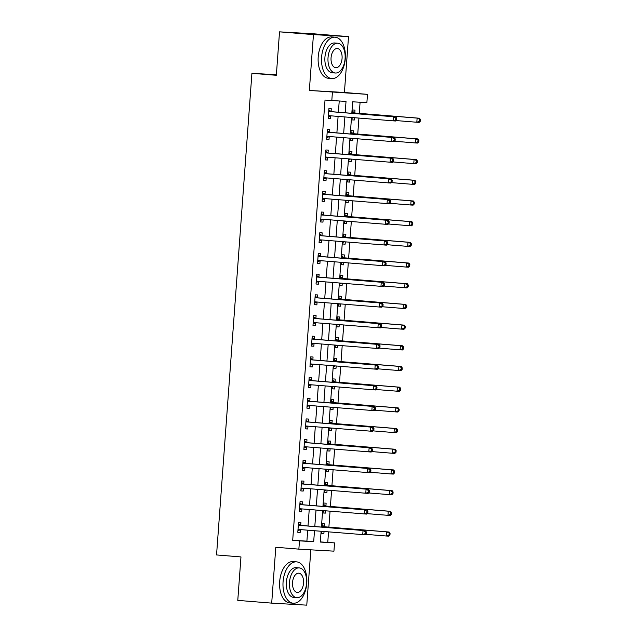 <?xml version="1.0" encoding="UTF-8"?>
<svg xmlns="http://www.w3.org/2000/svg" width="637" height="637" viewBox="0 0 637 637"><rect width="100%" height="100%" fill="white"/><g stroke="black" fill="none" stroke-linecap="round" stroke-linejoin="round"><path stroke-width="0.96" d="M320.339 541.912L334.552 542.883L333.939 551.164L298.864 549.142L299.478 540.869L313.691 541.681L314.495 530.74M276.378 74.728L251.918 73.311L216.548 554.946L240.969 556.929L237.776 600.38L271.696 603.128L306.771 605.15L310.84 549.835M251.918 73.311L276.339 75.293L279.524 31.85L314.606 33.872L348.527 36.62L313.452 34.605L309.343 90.462L367.485 94.356L366.88 102.629L352.659 101.809L351.815 113.306M309.343 90.462L344.418 92.484L348.527 36.62M344.418 92.484L367.485 94.356M327.768 542.334L328.533 531.879M328.883 527.133L330.054 511.192M330.404 506.447L331.574 490.498M331.917 485.752L333.095 469.811M333.438 465.066L334.608 449.125M334.958 444.379L336.129 428.438M336.479 423.685L337.65 407.744M338 402.998L339.171 387.057M339.521 382.311L340.691 366.371M341.034 361.625L342.204 345.684M342.555 340.93L343.725 324.989M344.076 320.244L345.246 304.303M345.596 299.557L346.767 283.616M347.117 278.871L348.288 262.922M348.63 258.176L349.801 242.235M350.151 237.49L351.321 221.549M351.672 216.803L352.842 200.862M353.193 196.108L354.363 180.167M354.713 175.422L355.884 159.481M356.226 154.735L357.397 138.794M357.747 134.049L358.918 118.108M359.268 113.354L360.088 102.239M279.524 31.85L313.452 34.605M354.785 112.789L354.984 110.097L352.611 109.962L352.365 113.354M352.062 117.55L351.887 119.891L354.26 120.027L354.427 117.741M353.272 133.475L353.463 130.784L351.098 130.649L350.844 134.041M350.541 138.237L350.366 140.578L352.739 140.713L352.906 138.428M351.751 154.162L351.95 151.471L349.578 151.335L349.331 154.735M349.02 158.924L348.845 161.265L351.218 161.4L351.385 159.115M350.231 174.857L350.43 172.165L348.057 172.022L347.81 175.422M347.499 179.61L347.324 181.959L349.697 182.094L349.864 179.809M348.71 195.543L348.909 192.852L346.536 192.716L346.289 196.108M345.979 200.305L345.811 202.646L348.176 202.781L348.343 200.496M347.189 216.23L347.388 213.538L345.015 213.403L344.768 216.795M344.458 220.991L344.291 223.332L346.663 223.468L346.831 221.182M345.668 236.924L345.867 234.225L343.502 234.09L343.247 237.49M342.945 241.678L342.77 244.019L345.143 244.162L345.31 241.869M344.155 257.611L344.354 254.919L341.981 254.784L341.735 258.176M341.424 262.372L341.249 264.713L343.622 264.849L343.789 262.563M342.634 278.297L342.833 275.606L340.461 275.471L340.214 278.863M339.903 283.059L339.728 285.4L342.101 285.535L342.268 283.25M341.113 298.984L341.313 296.293L338.94 296.157L338.693 299.549M338.382 303.745L338.215 306.086L340.58 306.222L340.747 303.937M339.593 319.678L339.792 316.979L337.419 316.844L337.172 320.244M336.862 324.432L336.694 326.781L339.067 326.916L339.234 324.623M338.072 340.365L338.271 337.674L335.906 337.538L335.651 340.93M335.349 345.127L335.173 347.468L337.546 347.603L337.714 345.318M336.559 361.052L336.75 358.36L334.385 358.225L334.138 361.617M333.828 365.813L333.653 368.154L336.025 368.29L336.193 366.004M335.038 381.738L335.237 379.047L332.864 378.911L332.618 382.311M332.307 386.5L332.132 388.841L334.505 388.976L334.672 386.691M333.517 402.433L333.716 399.741L331.344 399.598L331.097 402.998M330.786 407.186L330.619 409.535L332.984 409.671L333.151 407.385M331.996 423.119L332.195 420.428L329.823 420.293L329.576 423.685M329.265 427.881L329.098 430.222L331.463 430.357L331.638 428.072M330.476 443.806L330.675 441.115L328.31 440.979L328.055 444.371M327.752 448.567L327.577 450.908L329.95 451.044L330.117 448.759M328.963 464.5L329.154 461.801L326.789 461.666L326.534 465.066M326.232 469.254L326.056 471.595L328.429 471.738L328.596 469.445M327.442 485.187L327.641 482.496L325.268 482.36L325.021 485.752M324.711 489.949L324.536 492.29L326.908 492.425L327.076 490.14M325.921 505.874L326.12 503.182L323.747 503.047L323.5 506.439M323.19 510.635L323.023 512.976L325.388 513.111L325.555 510.826M324.4 526.56L324.599 523.869L322.226 523.733L321.98 527.125M321.669 531.322L321.502 533.663L323.867 533.798L324.042 531.513M345.19 112.773L346.026 101.426L325.021 100.057L292.694 540.311L306.907 541.132L307.711 530.191M308.021 525.995L309.232 509.504M309.542 505.308L310.752 488.81M311.063 484.622L312.273 468.123M312.576 463.927L313.794 447.437M314.097 443.241L315.307 426.742M315.618 422.554L316.828 406.056M317.138 401.867L318.349 385.369M318.659 381.173L319.87 364.683M320.172 360.486L321.39 343.988M321.693 339.8L322.903 323.301M323.214 319.105L324.424 302.615M324.735 298.419L325.945 281.928M326.255 277.732L327.466 261.234M327.768 257.045L328.987 240.547M329.289 236.351L330.499 219.861M330.81 215.664L332.02 199.166M332.331 194.978L333.541 178.479M333.852 174.291L335.062 157.793M335.365 153.597L336.583 137.106M336.885 132.91L338.096 116.412M338.406 112.223L339.226 101.036M331.089 111.419L331.288 108.728L328.915 108.593L328.182 118.522L330.555 118.657L330.754 115.966M329.568 132.114L329.767 129.422L327.394 129.279L326.67 139.216L329.034 139.352L329.233 136.66M328.047 152.8L328.246 150.109L325.873 149.974L325.149 159.903L327.522 160.038L327.713 157.347M326.526 173.487L326.725 170.796L324.36 170.66L323.628 180.59L326.001 180.725L326.2 178.034M325.013 194.174L325.204 191.482L322.84 191.347L322.107 201.276L324.48 201.419L324.679 198.72M323.492 214.868L323.692 212.177L321.319 212.033L320.586 221.971L322.959 222.106L323.158 219.415M321.972 235.555L322.171 232.863L319.798 232.728L319.073 242.657L321.438 242.793L321.637 240.101M320.451 256.241L320.65 253.55L318.277 253.415L317.552 263.344L319.917 263.479L320.116 260.788M318.93 276.936L319.129 274.236L316.764 274.101L316.032 284.03L318.404 284.174L318.604 281.474M317.417 297.622L317.608 294.931L315.243 294.796L314.511 304.725L316.884 304.86L317.083 302.169M315.896 318.309L316.095 315.618L313.723 315.482L312.99 325.411L315.363 325.547L315.562 322.855M314.375 338.995L314.574 336.304L312.202 336.169L311.477 346.098L313.842 346.233L314.041 343.542M312.855 359.69L313.054 356.999L310.681 356.855L309.956 366.793L312.321 366.928L312.52 364.237M311.334 380.377L311.533 377.685L309.168 377.55L308.435 387.479L310.808 387.615L310.999 384.923M309.821 401.063L310.012 398.372L307.647 398.236L306.915 408.166L309.287 408.301L309.486 405.61M308.3 421.75L308.499 419.058L306.126 418.923L305.394 428.852L307.767 428.996L307.966 426.296M306.779 442.444L306.978 439.753L304.605 439.61L303.881 449.547L306.246 449.682L306.445 446.991M305.258 463.131L305.457 460.44L303.085 460.304L302.36 470.233L304.725 470.369L304.924 467.677M303.738 483.817L303.937 481.126L301.572 480.991L300.839 490.92L303.212 491.055L303.403 488.364M302.225 504.512L302.416 501.813L300.051 501.677L299.318 511.607L301.691 511.75L301.89 509.051M300.704 525.199L300.903 522.507L298.53 522.372L297.798 532.301L300.17 532.436L300.369 529.745M298.864 549.142L275.797 547.271L271.696 603.128M292.694 540.311L299.478 540.869M331.805 100.606L332.41 92.333M321.12 531.274L320.331 542.071L334.552 542.883M351.505 117.503L350.294 134.001M349.992 138.189L348.773 154.687M348.471 158.884L347.261 175.374M346.95 179.57L345.74 196.069M345.429 200.257L344.219 216.755M343.908 220.943L342.698 237.442M342.395 241.638L341.177 258.128M340.875 262.325L339.664 278.823M339.354 283.011L338.143 299.509M337.833 303.698L336.623 320.196M336.312 324.392L335.102 340.883M334.799 345.079L333.581 361.577M333.278 365.765L332.068 382.264M331.758 386.46L330.547 402.95M330.237 407.147L329.026 423.637M328.716 427.833L327.506 444.331M327.203 448.52L325.985 465.018M325.682 469.214L324.472 485.705M324.161 489.901L322.951 506.399M322.64 510.587L321.43 527.086M314.805 526.544L316.016 510.054M316.326 505.858L317.537 489.359M317.847 485.171L319.057 468.673M319.36 464.484L320.578 447.986M320.881 443.79L322.091 427.3M322.402 423.103L323.612 406.605M323.922 402.417L325.133 385.918M325.443 381.722L326.654 365.232M326.956 361.036L328.174 344.545M328.477 340.349L329.687 323.851M329.998 319.663L331.208 303.164M331.519 298.968L332.729 282.478M333.04 278.281L334.25 261.783M334.552 257.595L335.771 241.097M336.073 236.908L337.284 220.41M337.594 216.214L338.804 199.723M339.115 195.527L340.325 179.029M340.636 174.841L341.846 158.342M342.157 154.146L343.367 137.656M343.669 133.459L344.88 116.969M306.907 541.132L313.691 541.681M328.19 118.466L330.555 118.657M351.887 119.836L354.26 120.027M321.502 533.607L323.867 533.798M323.023 512.92L325.388 513.111M324.544 492.234L326.908 492.425M326.064 471.539L328.429 471.738M327.585 450.853L329.95 451.044M329.098 430.166L331.463 430.357M330.619 409.48L332.984 409.671M332.14 388.785L334.505 388.976M333.661 368.098L336.025 368.29M335.181 347.412L337.546 347.603M336.694 326.725L339.067 326.916M338.215 306.031L340.58 306.222M339.736 285.344L342.101 285.535M341.257 264.658L343.622 264.849M342.778 243.963L345.143 244.162M344.291 223.276L346.663 223.468M345.811 202.59L348.176 202.781M347.332 181.903L349.697 182.094M348.853 161.209L351.218 161.4M350.374 140.522L352.739 140.713M326.67 139.161L329.034 139.352M325.149 159.847L327.522 160.038M323.636 180.534L326.001 180.725M322.115 201.22L324.48 201.419M320.594 221.915L322.959 222.106M319.073 242.601L321.438 242.793M317.552 263.288L319.917 263.479M316.04 283.983L318.404 284.174M314.519 304.669L316.884 304.86M312.998 325.356L315.363 325.547M311.477 346.042L313.842 346.233M309.956 366.737L312.321 366.928M308.443 387.423L310.808 387.615M306.923 408.11L309.287 408.301M305.402 428.797L307.767 428.996M303.881 449.491L306.246 449.682M302.36 470.178L304.725 470.369M300.847 490.864L303.212 491.055M299.326 511.551L301.691 511.75M297.805 532.245L300.17 532.436M396.636 119.875L396.755 118.219L395.808 118.164L395.688 119.82L396.636 119.875L395.489 121.014L329.074 115.679A1.656 1.362 -86.7 0 0 328.565 115.759L328.381 115.83M395.688 119.82L393.117 120.879L393.427 116.738L395.792 116.882L331.75 111.682A1.656 1.362 -86.7 0 1 331.256 111.523L328.803 110.066M328.716 111.284L328.883 111.387A1.656 1.362 -86.7 0 0 329.385 111.547L393.427 116.738L395.808 118.164M331.097 115.846A1.656 1.362 -86.7 0 0 330.929 115.894L328.302 116.937M396.755 118.219L395.792 116.882M395.959 120.552L416.821 122.248L417.124 118.108L419.496 118.243L355.454 113.044A1.656 1.362 93.3 0 1 354.952 112.884L352.508 111.435M352.006 118.307L353.599 117.67M419.504 119.533L419.385 121.189L420.332 121.245L420.452 119.589L417.124 118.108L353.081 112.908A1.656 1.362 93.3 0 1 352.579 112.749L352.42 112.653M420.332 121.245L419.186 122.384L416.821 122.248L419.385 121.189M419.496 118.243L420.452 119.589M395.115 140.562L395.235 138.914L394.287 138.858L394.168 140.514L395.115 140.562L393.969 141.709L327.561 136.374A1.656 1.362 -86.7 0 0 327.044 136.453L326.869 136.517M394.168 140.514L391.604 141.565L391.906 137.433L394.271 137.568L330.229 132.369A1.656 1.362 -86.7 0 1 329.735 132.209L327.291 130.76M327.195 131.978L327.362 132.074A1.656 1.362 -86.7 0 0 327.864 132.233L391.906 137.433L394.287 138.858M329.576 136.533A1.656 1.362 -86.7 0 0 329.417 136.589L326.781 137.624M395.235 138.914L394.271 137.568M393.594 161.257L393.714 159.6L392.766 159.545L392.647 161.201L393.594 161.257L392.448 162.395L326.04 157.06A1.656 1.362 -86.7 0 0 325.523 157.14L325.348 157.212M392.647 161.201L390.083 162.26L390.385 158.119L392.758 158.255L328.716 153.055A1.656 1.362 -86.7 0 1 328.214 152.896L325.77 151.447M325.682 152.665L325.841 152.761A1.656 1.362 -86.7 0 0 326.343 152.92L390.385 158.119L392.766 159.545M328.055 157.228A1.656 1.362 -86.7 0 0 327.896 157.275L325.268 158.318M393.714 159.6L392.758 158.255M392.073 181.943L392.201 180.287L391.253 180.231L391.126 181.887L392.073 181.943L390.935 183.082L324.52 177.747A1.656 1.362 -86.7 0 0 324.002 177.827L323.827 177.898M391.126 181.887L388.562 182.946L388.865 178.806L391.237 178.941L327.195 173.75A1.656 1.362 -86.7 0 1 326.693 173.59L324.249 172.133M324.161 173.352L324.329 173.447A1.656 1.362 -86.7 0 0 324.822 173.614L388.865 178.806L391.253 180.231M326.534 177.914A1.656 1.362 -86.7 0 0 326.375 177.962L323.747 179.005M392.201 180.287L391.237 178.941M394.438 141.239L415.3 142.935L415.603 138.794L417.976 138.93L353.933 133.738A1.656 1.362 93.3 0 1 353.431 133.579L350.987 132.122M350.485 138.993L352.078 138.364M417.991 140.22L417.864 141.876L418.812 141.932L418.939 140.275L415.603 138.794L351.56 133.603A1.656 1.362 93.3 0 1 351.067 133.436L350.899 133.34M418.812 141.932L417.673 143.07L415.3 142.935L417.864 141.876M417.976 138.93L418.939 140.275M392.918 161.933L413.779 163.621L414.082 159.481L416.455 159.624L352.412 154.425A1.656 1.362 93.3 0 1 351.919 154.265L349.466 152.816M348.965 159.68L350.557 159.051M416.471 160.906L416.343 162.562L417.299 162.618L417.418 160.962L414.082 159.481L350.039 154.289A1.656 1.362 93.3 0 1 349.546 154.13L349.379 154.027M417.299 162.618L416.152 163.757L413.779 163.621L416.343 162.562M416.455 159.624L417.418 160.962M391.397 182.62L412.258 184.308L412.569 180.175L414.934 180.311L350.891 175.111A1.656 1.362 93.3 0 1 350.398 174.952L347.945 173.503M347.444 180.367L349.036 179.738M414.95 181.601L414.83 183.257L415.778 183.305L415.897 181.656L412.569 180.175L348.527 174.976A1.656 1.362 93.3 0 1 348.025 174.817L347.858 174.721M415.778 183.305L414.631 184.451L412.258 184.308L414.83 183.257M414.934 180.311L415.897 181.656M390.561 202.63L390.68 200.974L389.733 200.926L389.605 202.574L390.561 202.63L389.414 203.768L322.999 198.441A1.656 1.362 -86.7 0 0 322.481 198.513L322.306 198.585M389.605 202.574L387.041 203.633L387.344 199.5L389.717 199.636L325.674 194.436A1.656 1.362 -86.7 0 1 325.173 194.277L322.728 192.828M322.64 194.038L322.808 194.142A1.656 1.362 -86.7 0 0 323.301 194.301L387.344 199.5L389.733 200.926M325.021 198.601A1.656 1.362 -86.7 0 0 324.854 198.656L322.226 199.692M390.68 200.974L389.717 199.636M389.876 203.307L410.746 205.003L411.048 200.862L413.413 200.997L349.371 195.806A1.656 1.362 93.3 0 1 348.877 195.639L346.432 194.189M345.923 201.061L347.523 200.424M413.429 202.287L413.309 203.944L414.257 203.999L414.376 202.343L411.048 200.862L347.006 195.663A1.656 1.362 93.3 0 1 346.504 195.503L346.337 195.408M414.257 203.999L413.11 205.138L410.746 205.003L413.309 203.944M413.413 200.997L414.376 202.343M345.294 58.556A20.742 11.864 94.6 0 0 335.126 37.193A20.742 11.864 94.6 0 0 321.597 57.187A20.742 11.864 94.6 0 0 331.766 78.55A20.742 11.864 94.6 0 0 345.294 58.556M335.126 37.193L331.734 36.922A20.742 11.864 94.6 0 0 318.205 56.916A20.742 11.864 94.6 0 0 328.373 78.279L331.766 78.55M335.357 73.016L332.235 72.761A14.938 8.544 -85.4 0 1 324.918 57.378A14.938 8.544 -85.4 0 1 334.656 42.982L337.777 43.236A14.938 8.544 94.6 0 0 328.031 57.633A14.938 8.544 94.6 0 0 335.357 73.016A14.938 8.544 94.6 0 0 345.095 58.62A14.938 8.544 94.6 0 0 337.777 43.236M331.065 57.808A9.627 5.51 94.6 0 0 335.787 67.721A9.627 5.51 94.6 0 0 342.069 58.445A9.627 5.51 94.6 0 0 337.347 48.531A9.627 5.51 94.6 0 0 331.065 57.808M306.763 583.221A20.742 11.864 94.6 0 0 296.595 561.866A20.742 11.864 94.6 0 0 283.067 581.86A20.742 11.864 94.6 0 0 293.243 603.215A20.742 11.864 94.6 0 0 306.763 583.221M296.595 561.866L293.203 561.587A20.742 11.864 94.6 0 0 279.675 581.581A20.742 11.864 94.6 0 0 289.851 602.944L293.243 603.215M296.826 597.681L293.713 597.426A14.938 8.544 -85.4 0 1 286.387 582.051A14.938 8.544 -85.4 0 1 296.125 567.655L299.247 567.901A14.938 8.544 94.6 0 0 289.509 582.298A14.938 8.544 94.6 0 0 296.826 597.681A14.938 8.544 94.6 0 0 306.572 583.285A14.938 8.544 94.6 0 0 299.247 567.901M292.542 582.473A9.627 5.51 94.6 0 0 297.256 592.386A9.627 5.51 94.6 0 0 303.538 583.11A9.627 5.51 94.6 0 0 298.817 573.196A9.627 5.51 94.6 0 0 292.542 582.473M389.04 223.324L389.159 221.668L388.212 221.612L388.092 223.268L389.04 223.324L387.893 224.463L321.478 219.128A1.656 1.362 -86.7 0 0 320.968 219.208L320.785 219.279M388.092 223.268L385.52 224.32L385.831 220.187L388.196 220.322L324.153 215.123A1.656 1.362 -86.7 0 1 323.66 214.964L321.207 213.514M321.12 214.733L321.287 214.828A1.656 1.362 -86.7 0 0 321.789 214.988L385.831 220.187L388.212 221.612M323.5 219.287A1.656 1.362 -86.7 0 0 323.333 219.343L320.706 220.378M389.159 221.668L388.196 220.322M387.519 244.011L387.638 242.355L386.691 242.299L386.571 243.955L387.519 244.011L386.372 245.149L319.965 239.815A1.656 1.362 -86.7 0 0 319.448 239.894L319.264 239.966M386.571 243.955L384.007 245.014L384.31 240.874L386.675 241.009L322.633 235.817A1.656 1.362 -86.7 0 1 322.139 235.65L319.694 234.201M319.599 235.419L319.766 235.515A1.656 1.362 -86.7 0 0 320.268 235.674L384.31 240.874L386.691 242.299M321.98 239.982A1.656 1.362 -86.7 0 0 321.812 240.03L319.185 241.073M387.638 242.355L386.675 241.009M385.998 264.697L386.118 263.041L385.17 262.985L385.051 264.642L385.998 264.697L384.852 265.836L318.444 260.501A1.656 1.362 -86.7 0 0 317.927 260.581L317.752 260.652M385.051 264.642L382.487 265.701L382.789 261.56L385.162 261.696L321.12 256.504A1.656 1.362 -86.7 0 1 320.618 256.345L318.174 254.888M318.086 256.106L318.245 256.209A1.656 1.362 -86.7 0 0 318.747 256.369L382.789 261.56L385.17 262.985M320.459 260.668A1.656 1.362 -86.7 0 0 320.3 260.716L317.664 261.759M386.118 263.041L385.162 261.696M384.477 285.384L384.605 283.728L383.649 283.68L383.53 285.328L384.477 285.384L383.339 286.523L316.923 281.196A1.656 1.362 -86.7 0 0 316.406 281.267L316.231 281.339M383.53 285.328L380.966 286.387L381.268 282.255L383.641 282.39L319.599 277.191A1.656 1.362 -86.7 0 1 319.097 277.031L316.653 275.582M316.565 276.792L316.732 276.896A1.656 1.362 -86.7 0 0 317.226 277.055L381.268 282.255L383.649 283.68M318.938 281.355A1.656 1.362 -86.7 0 0 318.779 281.411L316.151 282.446M384.605 283.728L383.641 282.39M382.956 306.078L383.084 304.422L382.136 304.367L382.009 306.023L382.956 306.078L381.818 307.217L315.403 301.882A1.656 1.362 -86.7 0 0 314.885 301.962L314.71 302.034M382.009 306.023L379.445 307.082L379.748 302.941L382.12 303.077L318.078 297.877A1.656 1.362 -86.7 0 1 317.576 297.718L315.132 296.269M315.044 297.487L315.211 297.583A1.656 1.362 -86.7 0 0 315.705 297.742L379.748 302.941L382.136 304.367M317.425 302.042A1.656 1.362 -86.7 0 0 317.258 302.097L314.63 303.132M383.084 304.422L382.12 303.077M388.363 223.993L409.225 225.689L409.527 221.549L411.9 221.684L347.858 216.492A1.656 1.362 93.3 0 1 347.356 216.333L344.912 214.876M344.41 221.748L346.002 221.119M411.908 222.974L411.789 224.63L412.736 224.686L412.856 223.03L409.527 221.549L345.485 216.357A1.656 1.362 93.3 0 1 344.983 216.19L344.824 216.094M412.736 224.686L411.59 225.824L409.225 225.689L411.789 224.63M411.9 221.684L412.856 223.03M386.842 244.688L407.704 246.376L408.006 242.243L410.379 242.378L346.337 237.179A1.656 1.362 93.3 0 1 345.835 237.02L343.391 235.571M342.889 242.434L344.482 241.805M410.395 243.668L410.268 245.317L411.215 245.372L411.343 243.716L408.006 242.243L343.964 237.044A1.656 1.362 93.3 0 1 343.47 236.884L343.303 236.781M411.215 245.372L410.077 246.511L407.704 246.376L410.268 245.317M410.379 242.378L411.343 243.716M385.321 265.374L406.183 267.062L406.486 262.93L408.858 263.065L344.816 257.866A1.656 1.362 93.3 0 1 344.314 257.706L341.87 256.257M341.368 263.121L342.961 262.492M408.874 264.355L408.747 266.011L409.702 266.067L409.822 264.411L406.486 262.93L342.443 257.73A1.656 1.362 93.3 0 1 341.95 257.571L341.782 257.475M409.702 266.067L408.556 267.206L406.183 267.062L408.747 266.011M408.858 263.065L409.822 264.411M383.8 286.061L404.662 287.757L404.973 283.616L407.338 283.752L343.295 278.56A1.656 1.362 93.3 0 1 342.802 278.393L340.349 276.944M339.847 283.815L341.44 283.186M407.354 285.042L407.234 286.698L408.182 286.754L408.301 285.097L404.973 283.616L340.93 278.417A1.656 1.362 93.3 0 1 340.429 278.258L340.262 278.162M408.182 286.754L407.035 287.892L404.662 287.757L407.234 286.698M407.338 283.752L408.301 285.097M382.28 306.747L403.149 308.443L403.452 304.303L405.817 304.446L341.774 299.247A1.656 1.362 93.3 0 1 341.281 299.087L338.836 297.63M338.327 304.502L339.927 303.873M405.833 305.728L405.713 307.384L406.661 307.44L406.78 305.784L403.452 304.303L339.41 299.111A1.656 1.362 93.3 0 1 338.908 298.952L338.741 298.849M406.661 307.44L405.514 308.579L403.149 308.443L405.713 307.384M405.817 304.446L406.78 305.784M381.444 326.765L381.563 325.109L380.615 325.053L380.496 326.709L381.444 326.765L380.297 327.904L313.882 322.569A1.656 1.362 -86.7 0 0 313.372 322.648L313.189 322.72M380.496 326.709L377.924 327.768L378.235 323.628L380.6 323.763L316.557 318.572A1.656 1.362 -86.7 0 1 316.063 318.404L313.611 316.955M313.523 318.174L313.691 318.269A1.656 1.362 -86.7 0 0 314.192 318.436L378.235 323.628L380.615 325.053M315.904 322.736A1.656 1.362 -86.7 0 0 315.737 322.784L313.109 323.827M381.563 325.109L380.6 323.763M380.767 327.442L401.628 329.13L401.931 324.997L404.304 325.133L340.262 319.933A1.656 1.362 93.3 0 1 339.76 319.774L337.315 318.325M336.806 325.188L338.406 324.559M404.312 326.423L404.192 328.079L405.14 328.127L405.259 326.478L401.931 324.997L337.889 319.798A1.656 1.362 93.3 0 1 337.387 319.639L337.228 319.535M405.14 328.127L403.993 329.265L401.628 329.13L404.192 328.079M404.304 325.133L405.259 326.478M379.923 347.452L380.042 345.795L379.095 345.74L378.975 347.396L379.923 347.452L378.776 348.59L312.369 343.255A1.656 1.362 -86.7 0 0 311.851 343.335L311.668 343.407M378.975 347.396L376.411 348.455L376.714 344.314L379.079 344.458L315.036 339.258A1.656 1.362 -86.7 0 1 314.543 339.099L312.098 337.642M312.003 338.86L312.17 338.964A1.656 1.362 -86.7 0 0 312.671 339.123L376.714 344.314L379.095 345.74M314.383 343.423A1.656 1.362 -86.7 0 0 314.216 343.47L311.589 344.513M380.042 345.795L379.079 344.458M379.246 348.128L400.108 349.824L400.41 345.684L402.783 345.819L338.741 340.62A1.656 1.362 93.3 0 1 338.239 340.461L335.795 339.011M335.293 345.883L336.885 345.246M402.799 347.109L402.672 348.765L403.619 348.821L403.747 347.165L400.41 345.684L336.368 340.484A1.656 1.362 93.3 0 1 335.874 340.325L335.707 340.23M403.619 348.821L402.48 349.96L400.108 349.824L402.672 348.765M402.783 345.819L403.747 347.165M378.402 368.138L378.521 366.49L377.574 366.434L377.454 368.09L378.402 368.138L377.255 369.277L310.848 363.95A1.656 1.362 -86.7 0 0 310.33 364.03L310.155 364.093M377.454 368.09L374.89 369.142L375.193 365.009L377.566 365.144L313.523 359.945A1.656 1.362 -86.7 0 1 313.022 359.786L310.577 358.336M310.49 359.555L310.649 359.65A1.656 1.362 -86.7 0 0 311.151 359.809L375.193 365.009L377.574 366.434M312.863 364.109A1.656 1.362 -86.7 0 0 312.703 364.165L310.068 365.2M378.521 366.49L377.566 365.144M377.725 368.815L398.587 370.511L398.889 366.371L401.262 366.506L337.22 361.314A1.656 1.362 93.3 0 1 336.718 361.155L334.274 359.698M333.772 366.57L335.365 365.941M401.278 367.796L401.151 369.452L402.098 369.508L402.226 367.852L398.889 366.371L334.847 361.179A1.656 1.362 93.3 0 1 334.353 361.012L334.186 360.916M402.098 369.508L400.96 370.646L398.587 370.511L401.151 369.452M401.262 366.506L402.226 367.852M376.881 388.833L377.008 387.177L376.053 387.121L375.934 388.777L376.881 388.833L375.742 389.971L309.327 384.637A1.656 1.362 -86.7 0 0 308.81 384.716L308.634 384.788M375.934 388.777L373.37 389.836L373.672 385.696L376.045 385.831L312.003 380.631A1.656 1.362 -86.7 0 1 311.501 380.472L309.056 379.023M308.969 380.241L309.136 380.337A1.656 1.362 -86.7 0 0 309.63 380.496L373.672 385.696L376.053 387.121M311.342 384.804A1.656 1.362 -86.7 0 0 311.182 384.852L308.555 385.895M377.008 387.177L376.045 385.831M376.204 389.51L397.066 391.198L397.377 387.057L399.741 387.2L335.699 382.001A1.656 1.362 93.3 0 1 335.205 381.842L332.753 380.385M332.251 387.256L333.844 386.627M399.757 388.482L399.638 390.139L400.585 390.194L400.705 388.538L397.377 387.057L333.334 381.866A1.656 1.362 93.3 0 1 332.832 381.706L332.665 381.603M400.585 390.194L399.439 391.333L397.066 391.198L399.638 390.139M399.741 387.2L400.705 388.538M375.36 409.519L375.488 407.863L374.54 407.807L374.413 409.464L375.36 409.519L374.222 410.658L307.806 405.323A1.656 1.362 -86.7 0 0 307.289 405.403L307.114 405.474M374.413 409.464L371.849 410.523L372.151 406.382L374.524 406.517L310.482 401.326A1.656 1.362 -86.7 0 1 309.98 401.167L307.536 399.71M307.448 400.928L307.615 401.023A1.656 1.362 -86.7 0 0 308.109 401.191L372.151 406.382L374.54 407.807M309.829 405.49A1.656 1.362 -86.7 0 0 309.662 405.538L307.034 406.581M375.488 407.863L374.524 406.517M374.683 410.196L395.553 411.884L395.856 407.752L398.221 407.887L334.178 402.688A1.656 1.362 93.3 0 1 333.684 402.528L331.24 401.079M330.73 407.943L332.331 407.314M398.236 409.177L398.117 410.833L399.065 410.881L399.184 409.233L395.856 407.752L331.813 402.552A1.656 1.362 93.3 0 1 331.312 402.393L331.144 402.297M399.065 410.881L397.918 412.028L395.553 411.884L398.117 410.833M398.221 407.887L399.184 409.233M373.847 430.206L373.967 428.55L373.019 428.502L372.9 430.15L373.847 430.206L372.701 431.345L306.286 426.018A1.656 1.362 -86.7 0 0 305.776 426.089L305.593 426.161M372.9 430.15L370.328 431.209L370.63 427.069L373.003 427.212L308.961 422.012A1.656 1.362 -86.7 0 1 308.467 421.853L306.015 420.404M305.927 421.614L306.094 421.718A1.656 1.362 -86.7 0 0 306.588 421.877L370.63 427.069L373.019 428.502M308.308 426.177A1.656 1.362 -86.7 0 0 308.141 426.233L305.513 427.268M373.967 428.55L373.003 427.212M373.163 430.883L394.032 432.579L394.335 428.438L396.708 428.574L332.665 423.382A1.656 1.362 93.3 0 1 332.164 423.215L329.719 421.766M329.21 428.637L330.81 428M396.716 429.864L396.596 431.52L397.544 431.575L397.663 429.919L394.335 428.438L330.292 423.239A1.656 1.362 93.3 0 1 329.791 423.079L329.632 422.984M397.544 431.575L396.397 432.714L394.032 432.579L396.596 431.52M396.708 428.574L397.663 429.919M372.327 450.9L372.446 449.244L371.498 449.189L371.379 450.845L372.327 450.9L371.18 452.039L304.773 446.704A1.656 1.362 -86.7 0 0 304.255 446.784L304.072 446.856M371.379 450.845L368.815 451.896L369.118 447.763L371.482 447.899L307.44 442.699A1.656 1.362 -86.7 0 1 306.946 442.54L304.502 441.091M304.406 442.309L304.574 442.404A1.656 1.362 -86.7 0 0 305.075 442.564L369.118 447.763L371.498 449.189M306.787 446.863A1.656 1.362 -86.7 0 0 306.62 446.919L303.992 447.954M372.446 449.244L371.482 447.899M370.806 471.587L370.925 469.931L369.978 469.875L369.858 471.531L370.806 471.587L369.659 472.726L303.252 467.391A1.656 1.362 -86.7 0 0 302.734 467.47L302.559 467.542M369.858 471.531L367.294 472.59L367.597 468.45L369.97 468.585L305.927 463.394A1.656 1.362 -86.7 0 1 305.426 463.226L302.981 461.777M302.893 462.995L303.053 463.091A1.656 1.362 -86.7 0 0 303.554 463.25L367.597 468.45L369.978 469.875M305.266 467.558A1.656 1.362 -86.7 0 0 305.107 467.606L302.471 468.649M370.925 469.931L369.97 468.585M369.285 492.274L369.412 490.617L368.457 490.562L368.337 492.218L369.285 492.274L368.146 493.412L301.731 488.077A1.656 1.362 -86.7 0 0 301.213 488.157L301.038 488.229M368.337 492.218L365.773 493.277L366.076 489.136L368.449 489.272L304.406 484.08A1.656 1.362 -86.7 0 1 303.905 483.921L301.46 482.464M301.373 483.682L301.54 483.778A1.656 1.362 -86.7 0 0 302.034 483.945L366.076 489.136L368.457 490.562M303.745 488.245A1.656 1.362 -86.7 0 0 303.586 488.292L300.959 489.335M369.412 490.617L368.449 489.272M367.764 512.96L367.891 511.304L366.944 511.256L366.816 512.904L367.764 512.96L366.625 514.099L300.21 508.772A1.656 1.362 -86.7 0 0 299.693 508.844L299.517 508.915M366.816 512.904L364.253 513.963L364.555 509.831L366.928 509.966L302.886 504.767A1.656 1.362 -86.7 0 1 302.384 504.608L299.939 503.158M299.852 504.369L300.019 504.472A1.656 1.362 -86.7 0 0 300.513 504.631L364.555 509.831L366.944 511.256M302.233 508.931A1.656 1.362 -86.7 0 0 302.065 508.987L299.438 510.022M367.891 511.304L366.928 509.966M371.65 451.569L392.511 453.265L392.814 449.125L395.187 449.26L331.144 444.069A1.656 1.362 93.3 0 1 330.643 443.909L328.198 442.452M327.697 449.324L329.289 448.695M395.195 450.55L395.075 452.206L396.023 452.262L396.15 450.606L392.814 449.125L328.772 443.933A1.656 1.362 93.3 0 1 328.278 443.766L328.111 443.671M396.023 452.262L394.884 453.401L392.511 453.265L395.075 452.206M395.187 449.26L396.15 450.606M370.129 472.264L390.991 473.952L391.293 469.819L393.666 469.955L329.624 464.755A1.656 1.362 93.3 0 1 329.122 464.596L326.677 463.147M326.176 470.01L327.768 469.381M393.682 471.245L393.555 472.893L394.502 472.949L394.629 471.292L391.293 469.819L327.251 464.62A1.656 1.362 93.3 0 1 326.757 464.461L326.59 464.357M394.502 472.949L393.363 474.087L390.991 473.952L393.555 472.893M393.666 469.955L394.629 471.292M368.608 492.95L389.47 494.638L389.78 490.506L392.145 490.641L328.103 485.442A1.656 1.362 93.3 0 1 327.609 485.283L325.157 483.833M324.655 490.697L326.248 490.068M392.161 491.931L392.042 493.587L392.989 493.643L393.109 491.987L389.78 490.506L325.73 485.306A1.656 1.362 93.3 0 1 325.236 485.147L325.069 485.052M392.989 493.643L391.843 494.782L389.47 494.638L392.042 493.587M392.145 490.641L393.109 491.987M367.087 513.637L387.957 515.333L388.259 511.192L390.624 511.328L326.582 506.136A1.656 1.362 93.3 0 1 326.088 505.969L323.644 504.52M323.134 511.392L324.735 510.755M390.64 512.618L390.521 514.274L391.468 514.33L391.588 512.674L388.259 511.192L324.217 505.993A1.656 1.362 93.3 0 1 323.715 505.834L323.548 505.738M391.468 514.33L390.322 515.468L387.957 515.333L390.521 514.274M390.624 511.328L391.588 512.674M366.251 533.655L366.371 531.999L365.423 531.943L365.304 533.599L366.251 533.655L365.105 534.793L298.689 529.458A1.656 1.362 -86.7 0 0 298.18 529.538L297.997 529.61M365.304 533.599L362.732 534.658L363.034 530.517L365.407 530.653L301.365 525.453A1.656 1.362 -86.7 0 1 300.871 525.294L298.419 523.845M298.331 525.063L298.498 525.159A1.656 1.362 -86.7 0 0 298.992 525.318L363.034 530.517L365.423 531.943M300.712 529.618A1.656 1.362 -86.7 0 0 300.545 529.673L297.917 530.709M366.371 531.999L365.407 530.653M365.566 534.324L386.436 536.02L386.739 531.879L389.111 532.022L325.069 526.823A1.656 1.362 93.3 0 1 324.567 526.664L322.123 525.207M321.613 532.078L323.214 531.449M389.119 533.304L389 534.961L389.948 535.016L390.067 533.36L386.739 531.879L322.696 526.688A1.656 1.362 93.3 0 1 322.195 526.528L322.035 526.425M389.948 535.016L388.801 536.155L386.436 536.02L389 534.961M389.111 532.022L390.067 533.36M328.883 111.387L331.256 111.523M329.385 111.547L331.75 111.682M328.565 115.759L330.929 115.894M355.454 113.044L353.081 112.908M354.952 112.884L352.579 112.749M327.362 132.074L329.735 132.209M327.864 132.233L330.229 132.369M327.044 136.453L329.417 136.589M325.841 152.761L328.214 152.896M326.343 152.92L328.716 153.055M325.523 157.14L327.896 157.275M324.329 173.447L326.693 173.59M324.822 173.614L327.195 173.75M324.002 177.827L326.375 177.962M353.933 133.738L351.56 133.603M353.431 133.579L351.067 133.436M352.412 154.425L350.039 154.289M351.919 154.265L349.546 154.13M350.891 175.111L348.527 174.976M350.398 174.952L348.025 174.817M322.808 194.142L325.173 194.277M323.301 194.301L325.674 194.436M322.481 198.513L324.854 198.656M349.371 195.806L347.006 195.663M348.877 195.639L346.504 195.503M321.287 214.828L323.66 214.964M321.789 214.988L324.153 215.123M320.968 219.208L323.333 219.343M319.766 235.515L322.139 235.65M320.268 235.674L322.633 235.817M319.448 239.894L321.812 240.03M318.245 256.209L320.618 256.345M318.747 256.369L321.12 256.504M317.927 260.581L320.3 260.716M316.732 276.896L319.097 277.031M317.226 277.055L319.599 277.191M316.406 281.267L318.779 281.411M315.211 297.583L317.576 297.718M315.705 297.742L318.078 297.877M314.885 301.962L317.258 302.097M347.858 216.492L345.485 216.357M347.356 216.333L344.983 216.19M346.337 237.179L343.964 237.044M345.835 237.02L343.47 236.884M344.816 257.866L342.443 257.73M344.314 257.706L341.95 257.571M343.295 278.56L340.93 278.417M342.802 278.393L340.429 278.258M341.774 299.247L339.41 299.111M341.281 299.087L338.908 298.952M313.691 318.269L316.063 318.404M314.192 318.436L316.557 318.572M313.372 322.648L315.737 322.784M340.262 319.933L337.889 319.798M339.76 319.774L337.387 319.639M312.17 338.964L314.543 339.099M312.671 339.123L315.036 339.258M311.851 343.335L314.216 343.47M338.741 340.62L336.368 340.484M338.239 340.461L335.874 340.325M310.649 359.65L313.022 359.786M311.151 359.809L313.523 359.945M310.33 364.03L312.703 364.165M337.22 361.314L334.847 361.179M336.718 361.155L334.353 361.012M309.136 380.337L311.501 380.472M309.63 380.496L312.003 380.631M308.81 384.716L311.182 384.852M335.699 382.001L333.334 381.866M335.205 381.842L332.832 381.706M307.615 401.023L309.98 401.167M308.109 401.191L310.482 401.326M307.289 405.403L309.662 405.538M334.178 402.688L331.813 402.552M333.684 402.528L331.312 402.393M306.094 421.718L308.467 421.853M306.588 421.877L308.961 422.012M305.776 426.089L308.141 426.233M332.665 423.382L330.292 423.239M332.164 423.215L329.791 423.079M304.574 442.404L306.946 442.54M305.075 442.564L307.44 442.699M304.255 446.784L306.62 446.919M303.053 463.091L305.426 463.226M303.554 463.25L305.927 463.394M302.734 467.47L305.107 467.606M301.54 483.778L303.905 483.921M302.034 483.945L304.406 484.08M301.213 488.157L303.586 488.292M300.019 504.472L302.384 504.608M300.513 504.631L302.886 504.767M299.693 508.844L302.065 508.987M331.144 444.069L328.772 443.933M330.643 443.909L328.278 443.766M329.624 464.755L327.251 464.62M329.122 464.596L326.757 464.461M328.103 485.442L325.73 485.306M327.609 485.283L325.236 485.147M326.582 506.136L324.217 505.993M326.088 505.969L323.715 505.834M298.498 525.159L300.871 525.294M298.992 525.318L301.365 525.453M298.18 529.538L300.545 529.673M325.069 526.823L322.696 526.688M324.567 526.664L322.195 526.528"/></g></svg>
